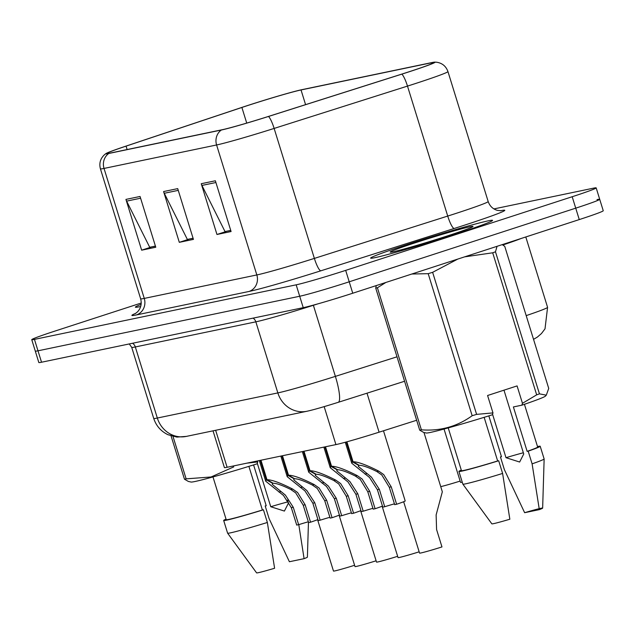 <?xml version="1.0" encoding="UTF-8"?>
<svg xmlns="http://www.w3.org/2000/svg" width="635" height="635" viewBox="0 0 635 635"><rect width="100%" height="100%" fill="white"/><g stroke="black" fill="none" stroke-linecap="round" stroke-linejoin="round"><path stroke-width="0.95" d="M416.647 420.259L379.079 432.189A39.886 1.46 162.8 0 1 335.923 444.595L227.108 467.281A39.886 1.46 162.8 0 1 224.393 467.566L213.027 430.84M141.145 304.316A63.818 2.342 -17.2 0 0 135.374 307.165A63.818 2.342 -17.2 0 0 140.684 306.499A63.818 2.342 -17.2 0 1 135.374 307.165A63.818 2.342 -17.2 0 1 141.145 304.316M408.996 243.967A63.818 2.342 -17.2 0 0 370.618 258.127A63.818 2.342 -17.2 0 0 454.184 234.545A63.818 2.342 -17.2 0 0 492.554 220.385A63.818 2.342 -17.2 0 0 408.996 243.967A63.818 2.342 -17.2 0 0 370.618 258.127A63.818 2.342 -17.2 0 0 454.184 234.545A63.818 2.342 -17.2 0 0 492.554 220.385A63.818 2.342 -17.2 0 0 408.996 243.967M248.214 105.37A42.545 1.556 162.8 0 1 301.03 89.956L431.125 62.841A42.545 1.556 162.8 0 1 434.015 62.532A42.545 1.556 162.8 0 1 401.645 74.152L268.295 116.483A42.545 1.556 162.8 0 1 222.266 129.715L109.696 153.186A42.545 1.556 162.8 0 1 106.807 153.487A42.545 1.556 162.8 0 1 126.063 146.129L241.887 107.458A42.545 1.556 162.8 0 1 248.214 105.37M247.833 105.45A43.609 1.595 -17.2 0 0 241.348 107.585L125.532 146.264A43.609 1.595 -17.2 0 0 106.061 153.511A43.609 1.595 -17.2 0 0 108.752 153.487L221.321 130.024A43.609 1.595 -17.2 0 0 268.502 116.459L401.852 74.128A43.609 1.595 -17.2 0 0 434.642 62.127A43.609 1.595 -17.2 0 0 432.07 62.532L301.974 89.654A43.609 1.595 -17.2 0 0 247.833 105.45M141.24 303.022L55.737 330.819A39.886 1.46 -17.2 0 0 31.75 339.669L35.29 351.091A39.886 1.46 -17.2 0 0 37.997 350.806L299.696 296.251A39.886 1.46 -17.2 0 0 349.21 281.805L575.731 208.161A39.886 1.46 -17.2 0 0 599.71 199.303A39.886 1.46 -17.2 0 0 597.003 199.596M31.75 339.669A39.886 1.46 -17.2 0 0 34.457 339.384L296.164 284.829A39.886 1.46 -17.2 0 0 345.678 270.375L572.191 196.731A39.886 1.46 -17.2 0 0 596.178 187.881A39.886 1.46 -17.2 0 0 593.471 188.166L493.935 208.915M140.057 196.469L155.773 247.237L141.653 250.182L125.936 199.406L140.057 196.469M215.368 180.769L231.084 231.537L216.964 234.482L201.247 183.713L215.368 180.769M177.713 188.619L193.429 239.387L179.308 242.332L163.592 191.556L177.713 188.619M155.456 246.205L151.059 246.999M230.759 230.505L226.362 231.299M193.103 238.355L188.706 239.149M179.308 242.332L188.746 239.26M193.072 238.236L187.357 239.427L164.282 193.278A10.636 9.914 -101.8 0 1 163.592 191.556M216.964 234.482L226.401 231.41M230.727 230.386L225.012 231.577L201.938 185.428A10.636 9.914 -101.8 0 1 201.247 183.713M141.653 250.182L151.09 247.11M155.416 246.086L149.709 247.277L126.627 201.128A10.636 9.914 -101.8 0 1 125.936 199.406M38.822 362.522A39.886 1.46 -17.2 0 0 41.529 362.228L303.236 307.673A39.886 1.46 -17.2 0 0 352.75 293.227L579.263 219.583A39.886 1.46 -17.2 0 0 603.25 210.733L599.71 199.303A39.886 1.46 -17.2 0 1 575.731 208.161L349.21 281.805A39.886 1.46 -17.2 0 1 299.696 296.251L37.997 350.806A39.886 1.46 -17.2 0 1 35.29 351.091L38.822 362.522M354.6 565.277A19.947 0.73 162.8 0 1 333.478 571.056L317.579 519.684M308.356 521.779A14.629 0.54 -17.2 0 0 298.648 524.677L296.712 525.082L291.322 507.675L283.472 495.459L265.692 481.179L266.367 479.838L260.334 460.351M260.953 460.224L266.978 479.711C271.82 479.727 280.392 482.846 292.703 489.077L297.593 492.514L305.149 504.785L310.539 522.2A19.947 0.73 162.8 0 0 317.905 519.549M272.598 482.925L272.24 484.346L285.353 495.062L293.259 507.27L298.648 524.677M310.539 522.2L308.602 522.597L303.212 505.19L295.712 492.903L290.774 489.482C282.305 485.307 276.439 483.235 273.185 483.267L266.978 479.711M272.733 483.354L266.367 479.838M288.107 501.817A30.059 1.103 -17.2 0 0 270.748 506.73L284.401 511.072L288.481 503.039L287.576 500.094M266.192 505.666A42.545 1.556 -17.2 0 0 265.192 505.976L269.121 518.668L289.393 561.737L304.086 558.673A26.591 0.976 -17.2 0 0 307.396 557.149L308.459 522.129M298.791 524.629L304.086 558.673M265.192 505.976L266.224 505.762L253.579 464.915M173.006 436.467L186.134 478.853A71.795 2.627 -17.2 0 1 184.468 479.203L188.357 481.433L191.032 482.036A62.492 2.286 -17.2 0 0 257.135 463.804L257.723 461.939L246.944 463.145M186.134 478.853L211.066 476.98L233.736 466.9M184.468 479.203L171.069 435.92M257.302 463.288L270.748 506.73M267.359 522.478A42.545 1.556 -17.2 0 1 227.608 533.17A42.545 1.556 -17.2 0 0 227.608 533.17L256.596 572.873A26.591 0.976 -17.2 0 0 274.598 568.261L267.359 522.478L263.43 509.786L262.398 510L248.896 466.368M226.052 519.16A42.545 1.556 -17.2 0 0 223.671 520.462A42.545 1.556 -17.2 0 0 263.43 509.786M212.979 476.933L226.211 519.676A39.886 1.46 -17.2 0 0 262.398 510M257.421 460.962L257.723 461.939M416.242 242.459A43.355 1.587 -17.2 0 0 390.215 252.127A43.355 1.587 -17.2 0 0 446.937 236.061A43.355 1.587 -17.2 0 0 472.988 226.505A43.355 1.587 -17.2 0 0 416.242 242.459M419.711 430.165L375.737 288.107A71.795 2.627 -17.2 0 0 377.404 287.758L421.378 429.816A71.795 2.627 -17.2 0 1 419.711 430.165L423.601 432.395L426.275 432.999A62.492 2.286 -17.2 0 0 492.387 414.766L492.974 412.901L487.585 395.502L517.081 385.913L522.462 403.312L536.67 394.851L492.697 252.801L464.614 256.858M492.697 252.801A71.795 2.627 -17.2 0 0 495.475 251.793L539.448 393.851L546.29 395.184L548.727 388.414L504.754 246.356L502.277 244.665M497.046 246.316L495.475 251.793M522.462 403.312L521.883 405.178A62.492 2.286 -17.2 0 0 545.425 396.113L546.29 395.184M536.67 394.851A71.795 2.627 -17.2 0 0 539.448 393.851M523.351 452.779A30.059 1.103 -17.2 0 0 506 457.692L519.644 462.034L523.732 454.001L503.976 390.168M539.337 509.635A26.591 0.976 -17.2 0 0 542.647 508.111A26.591 0.976 -17.2 0 0 524.637 512.699L539.337 509.635L532.106 463.852A42.545 1.556 -17.2 0 0 544.139 458.97A42.545 1.556 -17.2 0 0 544.131 458.954L540.202 446.262A42.545 1.556 -17.2 0 0 537.504 446.532M524.637 512.699L504.373 469.63L500.443 456.938L501.475 456.724L488.831 415.877M521.883 405.178L513.39 406.948L527.145 451.374L528.177 451.16A42.545 1.556 -17.2 0 0 540.202 446.262M501.444 456.628A42.545 1.556 -17.2 0 0 500.443 456.938M528.177 451.16L532.106 463.852M527.145 451.374A39.886 1.46 -17.2 0 0 537.662 447.048L524.431 404.304M421.378 429.816C440.142 431.284 457.065 426.585 472.162 415.727A71.795 2.627 -17.2 0 0 476.607 414.377L492.974 412.901M472.162 415.727L428.188 273.669A71.795 2.627 -17.2 0 0 432.633 272.32L476.607 414.377M375.737 288.107L376.261 285.583M428.188 273.669L411.837 274.018M385.858 282.464L377.404 287.758M457.835 259.056L432.633 272.32M492.554 414.242L506 457.692M461.296 470.122A42.545 1.556 -17.2 0 0 458.914 471.424L462.844 484.116A42.545 1.556 -17.2 0 0 462.851 484.132L491.847 523.835A26.591 0.976 -17.2 0 0 509.841 519.224L502.61 473.44L498.681 460.748L497.649 460.962L484.14 417.33M462.851 484.132A42.545 1.556 -17.2 0 0 502.61 473.44M458.914 471.424A42.545 1.556 -17.2 0 0 498.681 460.748M448.223 427.895L461.454 470.638A39.886 1.46 -17.2 0 0 497.649 460.962M460.137 481.076A19.947 0.73 162.8 0 1 440.738 486.632M462.24 482.148A19.947 0.73 162.8 0 1 460.534 482.37L444.032 429.046M329.875 517.295A14.629 0.54 -17.2 0 0 320.167 520.192L318.23 520.597L312.841 503.182L304.99 490.966L287.21 476.694L287.885 475.353L281.853 455.867M282.472 455.739L288.504 475.218C293.338 475.234 301.911 478.361 314.222 484.592L319.111 488.029L326.676 500.301L332.065 517.708A19.947 0.73 162.8 0 0 339.423 515.064M294.116 478.441L293.759 479.854L306.872 490.577L314.777 502.777L320.167 520.192M332.065 517.708L330.129 518.112L324.739 500.705L317.23 488.418L312.293 484.997C303.824 480.822 297.958 478.742 294.703 478.774L288.504 475.218M294.251 478.869L287.885 475.353M351.393 512.81A14.629 0.54 -17.2 0 0 341.686 515.707L339.749 516.104L334.359 498.697L326.509 486.481L308.729 472.21L309.404 470.86L303.371 451.382M303.99 451.255L310.023 470.733C314.857 470.749 323.429 473.877 335.74 480.108L340.63 483.537L348.194 495.816L353.584 513.223A19.947 0.73 162.8 0 0 360.942 510.58M315.643 473.956L315.277 475.369L328.39 486.092L336.296 498.292L341.686 515.707M353.584 513.223L351.647 513.628L346.258 496.221L338.749 483.933L333.812 480.512C325.342 476.329 319.476 474.258 316.222 474.289L310.023 470.733M315.77 474.385L309.404 470.86M372.912 508.325A14.629 0.54 -17.2 0 0 363.204 511.215L361.267 511.619L355.878 494.213L348.028 481.997L330.248 467.717L330.922 466.376L324.898 446.897M325.509 446.77L331.541 466.249C336.375 466.265 344.948 469.392 357.259 475.623L362.148 479.052L369.713 491.331L375.102 508.738A19.947 0.73 162.8 0 0 382.468 506.095M337.161 469.471L336.796 470.884L349.917 481.608L357.815 493.808L363.204 511.215M375.102 508.738L373.166 509.143L367.776 491.736L360.267 479.449L355.33 476.028C346.861 471.845 340.995 469.773 337.741 469.805L331.541 466.249M337.288 469.9L330.922 466.376M394.43 503.841A14.629 0.54 -17.2 0 0 384.723 506.73L382.786 507.135L377.396 489.728L369.554 477.512L351.766 463.233L352.441 461.891L346.281 441.984M346.885 441.817L353.06 461.764C357.894 461.78 366.466 464.907 378.777 471.138L383.675 474.567L391.231 486.847L396.621 504.253A19.947 0.73 162.8 0 0 405.201 500.951L383.484 430.792M358.68 464.987L358.315 466.4L371.435 477.115L379.333 489.323L384.723 506.73M396.621 504.253L394.684 504.658L389.295 487.243L381.786 474.956L376.849 471.535C368.379 467.36 362.522 465.288 359.259 465.32L353.06 461.764M358.815 465.415L352.441 461.891M376.118 560.792A19.947 0.73 162.8 0 1 354.997 566.571L339.098 515.199M397.637 556.308A19.947 0.73 162.8 0 1 376.515 562.086L360.616 510.715M419.156 551.823A19.947 0.73 162.8 0 1 398.042 557.593L382.135 506.23M403.654 501.737L419.56 553.109A19.947 0.73 162.8 0 0 441.968 546.925L436.578 529.519L436.134 514.929L442.333 491.8L423.974 432.475M215.654 430.292L227.108 467.281M324.167 406.63L335.923 444.595M367.006 393.192L379.079 432.189M301.03 89.956L305.578 104.648M500.364 210.772A66.477 2.437 162.8 0 1 464.836 225.06A66.477 2.437 162.8 0 1 454.239 228.465L320.889 270.796A66.477 2.437 162.8 0 1 248.968 291.473L136.398 314.936A66.477 2.437 162.8 0 1 135.811 313.293M401.852 74.128A13.295 2.556 72.4 0 1 407.487 86.098L447.723 216.067A53.181 1.953 -17.2 0 0 456.2 213.344A53.181 1.953 -17.2 0 0 488.18 201.541C489.791 206.105 492.831 209.042 497.292 210.352L501.086 210.741M221.321 130.024A13.295 12.398 78.2 0 0 216.598 144.97L104.029 168.434A13.295 12.398 -101.8 0 1 108.752 153.487M268.502 116.459A13.295 2.556 72.4 0 1 274.137 128.429A53.181 1.953 162.8 0 1 216.598 144.97L256.834 274.947A53.181 1.953 -17.2 0 0 314.373 258.405L447.723 216.067A13.295 2.556 -107.6 0 0 454.239 228.465M136.398 314.936A13.295 12.398 -101.8 0 0 144.264 298.41L104.029 168.434A53.181 1.953 162.8 0 1 100.417 168.823L140.652 298.799A53.181 1.953 -17.2 0 0 144.264 298.41L256.834 274.947A13.295 12.398 -101.8 0 1 248.968 291.473M434.642 62.127L436.459 62.206C442.158 63.024 445.984 66.151 447.945 71.572A53.181 1.953 162.8 0 1 407.487 86.098L274.137 128.429L314.373 258.405A13.295 2.556 -107.6 0 0 320.889 270.796M572.191 196.731L579.263 219.583M34.457 339.384L41.529 362.228M296.164 284.829L303.236 307.673M345.678 270.375L352.75 293.227M431.125 62.841L431.459 63.913M241.887 107.458L246.729 123.095M126.063 146.129L127.119 149.55M178.252 190.365L164.282 193.278M140.597 198.215L126.627 201.128M215.908 182.515L201.938 185.428M186.349 436.396A26.591 24.789 -101.8 0 1 157.329 418.036L277.844 392.914A53.181 1.953 -17.2 0 0 335.383 376.372A26.591 5.12 72.4 0 1 338.257 402.312C323.271 407.019 312.809 410.004 306.864 411.274L186.349 436.396L176.903 437.094L167.95 434.705C160.909 431.284 156.162 425.855 153.718 418.417A53.181 1.953 -17.2 0 0 157.329 418.036L135.326 346.956A53.181 1.953 162.8 0 1 131.715 347.337L129.262 343.94M526.193 315.619A53.181 1.953 -17.2 0 0 547.576 307.324L525.796 236.966M521.089 238.498A53.181 1.953 162.8 0 1 502.856 244.991M397.01 356.806L335.383 376.372L313.38 305.292A53.181 1.953 162.8 0 1 255.841 321.834L135.326 346.956A6.652 6.199 78.2 0 0 132.572 343.249M317.778 303.895L313.38 305.292A6.652 1.278 -107.6 0 1 313.333 305.133M306.864 411.274A26.591 24.789 -101.8 0 1 277.844 392.914L255.841 321.834A6.652 6.199 78.2 0 0 253.087 318.127M303.212 505.19L305.149 504.785M290.774 489.482L292.703 489.077M278.836 491.974L280.765 491.569M291.322 507.675L293.259 507.27M324.739 500.705L326.676 500.301M312.293 484.997L314.222 484.592M300.355 487.482L302.284 487.085M312.841 503.182L314.777 502.777M346.258 496.221L348.194 495.816M333.812 480.512L335.74 480.108M321.874 482.997L323.81 482.6M334.359 498.697L336.296 498.292M367.776 491.736L369.713 491.331M355.33 476.028L357.259 475.623M343.392 478.512L345.329 478.107M355.878 494.213L357.815 493.808M389.295 487.243L391.231 486.847M376.849 471.535L378.777 471.138M364.919 474.028L366.847 473.623M377.396 489.728L379.333 489.323M106.061 153.511L104.608 154.599C100.37 158.504 98.973 163.243 100.417 168.823M596.178 187.881L599.71 199.303M447.945 71.572L488.18 201.541M140.652 298.799C141.954 303.967 140.867 308.364 137.39 311.983L135.207 313.666M153.718 418.417L131.715 347.337M404.574 381.262L338.257 402.312M533.543 339.352L537.408 337.05L541.457 333.542L545.013 328.843L547.576 307.324M265.692 481.179L259.31 460.565M227.6 533.154L223.671 520.462M542.647 508.111L544.139 458.97M287.21 476.694L280.829 456.081M308.729 472.21L302.347 451.596M330.248 467.717L323.866 447.111M351.766 463.233L345.273 442.254"/></g></svg>
